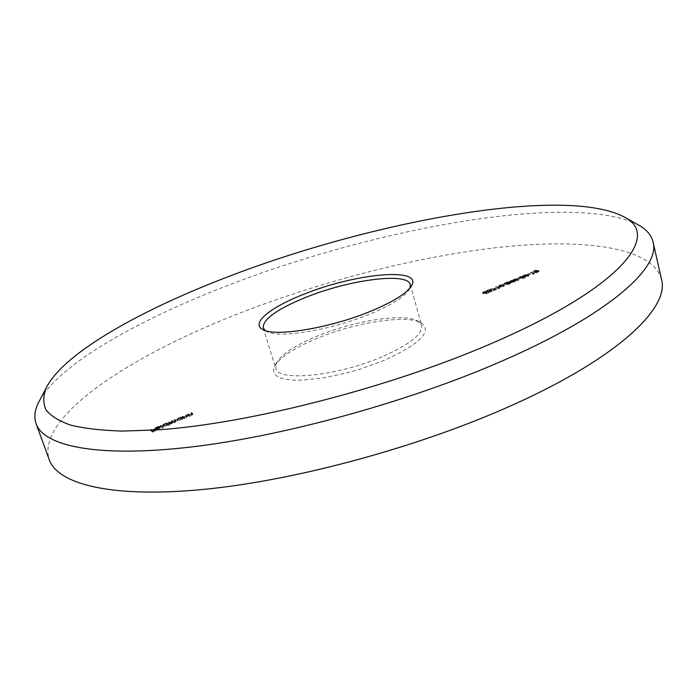 <?xml version="1.0" encoding="UTF-8"?>
<svg xmlns="http://www.w3.org/2000/svg" width="697" height="697" viewBox="0 0 697 697"><rect width="100%" height="100%" fill="white"/><g stroke="black" fill="none" stroke-linecap="round" stroke-linejoin="round"><path stroke-width="0.52" stroke-dasharray="3.48 2.61" d="M40.112 399.529C62.469 361.926 142.458 317.806 231.874 283.853C377.016 228.276 568.778 192.581 636.614 223.972M265.235 330.561L266.428 331.328C277.72 338.803 330.596 330.369 369.776 314.094C391.758 304.929 404.974 296.643 409.427 289.238L410.028 287.948M317.605 338.132C294.604 347.646 280.281 356.969 274.653 366.099L273.468 369.811L274.052 373.078L276.43 375.822L280.603 377.966L286.511 379.429L294.038 380.161L303.021 380.135L324.48 377.748L348.683 372.451L361.011 368.861L384.395 360.297C420.134 343.856 432.454 331.397 421.354 322.929C407.031 314.321 355.871 322.267 317.605 338.132M382.069 356.794C337.217 376.241 277.345 382.008 275.785 368.382L276.674 362.588C282.05 353.876 295.816 344.937 317.971 335.78C354.825 320.524 404.112 312.848 417.756 321.073L421.641 325.455C422.87 334.116 409.679 344.562 382.069 356.794M661.523 279.41C652.444 246.764 583.589 238.513 502.249 246.991C419.803 255.93 324.95 280.159 240.935 312.683C131.942 354.799 35.625 416.571 49.208 459.628M532.83 274.365L534.425 273.904L531.018 273.346L533.614 274.034L532.83 274.365L532.552 273.259L533.205 273.189L533.484 274.296M524.353 276.056L523.552 276.709L524.423 277.066L527.908 276.657L528.735 275.995L524.353 276.056L524.074 274.958L523.273 275.603L524.135 275.96L524.423 277.066M517.557 279.575L519.875 278.817L517.557 279.575L517.279 278.469L517.906 279.636M509.315 282.79L514.778 282.102L511.45 281.457L509.315 282.79L509.028 281.684L514.491 280.987L514.778 282.102M503.295 285.491L505.621 284.724L503.295 285.491L503.007 284.376L503.635 285.552M497.972 288.819L499.575 288.358L496.281 287.73L498.773 288.48L497.972 288.819L497.675 287.704L498.32 287.634L498.616 288.75M490.976 291.764L488.911 292.313L492.204 291.172L490.697 291.154L490.723 290.623L487.865 291.163L487.081 292.078L490.226 290.815L489.303 291.616L491.516 291.224L490.976 291.764L490.688 290.649L489.085 291.006L489.381 292.121M187.885 415.412L189.471 416.353L191.806 415.403L192.712 414.227L191.335 413.983L192.381 414.663L189.532 415.734L187.885 415.412L187.493 414.218L189.07 415.159L189.471 416.353M182.274 419.333L182.841 419.097L181.281 418.148L178.807 419.141L177.204 420.631L182.274 419.333L181.873 418.139L182.44 417.904L182.841 419.097M168.657 425.623L169.232 425.388L167.097 424.02L164.605 425.022L162.959 426.538L166.182 426.024L167.75 425.039L168.657 425.623L168.256 424.421L168.831 424.185L169.232 425.388M157.113 428.315L159.569 427.549L156.999 428.167L155.3 429.518L156.45 429.761L160.144 428.211L160.136 427.662L155.954 429.387L157.113 428.315L156.703 427.122L158.742 426.616L159.143 427.819M150.744 430.79L152.756 432.157L155.884 430.859L153.122 431.783L152.504 431.356L155.056 430.302L152.294 431.216L150.744 430.79L150.334 429.587L152.347 430.955L152.756 432.157M160.493 426.756L162.601 428.141L163.176 427.897L161.059 426.512L160.493 426.756L160.083 425.553L162.192 426.939L162.601 428.141M168.395 423.48L169.92 424.447L175.295 422.251L176.132 421.145L174.729 420.857L175.792 421.589L175.008 422.173L171.567 422.164L172.603 422.905L171.837 423.488L168.395 423.48L167.994 422.286L169.519 423.253L169.92 424.447M182.57 417.608L184.139 418.557L186.482 417.616L187.406 416.423L186.038 416.179L187.066 416.858L184.208 417.939L182.57 417.608L182.17 416.423L183.738 417.364L184.139 418.557M486.576 293.742L488.728 292.853L486.602 293.524L485.469 293.472L486.733 292.339L483.762 292.862L483.082 293.707L486.271 292.531L484.406 293.646L486.576 293.742L486.279 292.627L488.431 291.738L488.728 292.853M493.485 290.675L497.039 289.403L490.941 289.891L495.907 289.673L493.485 290.675L493.197 289.56L493.824 290.736M499.862 286.197L499.026 286.876L499.854 287.242L503.33 286.85L504.192 286.153L499.862 286.197L499.575 285.09L498.738 285.761L499.566 286.127L499.854 287.242M509.507 284.088L507.076 284.637L509.873 284.132L510.439 283.313L506.022 283.897L508.087 282.843L504.576 284.298L509.951 283.496L509.507 284.088L509.219 282.973L507.25 283.33L507.538 284.437M514.133 280.29L513.314 280.952L514.168 281.309L517.653 280.908L518.49 280.238L514.133 280.29L513.846 279.183L513.027 279.845L513.881 280.203L514.168 281.309M523.29 278.521L525.39 277.65L523.299 278.312L522.14 278.277L523.316 277.179L520.345 277.72L519.735 278.53L522.872 277.371L521.077 278.452L523.29 278.521L523.003 277.415L525.111 276.543L525.39 277.65M527.786 275.341L530.086 274.592L527.786 275.341L527.507 274.243L528.134 275.402M537.884 272.318L535.462 272.867L538.258 272.37L538.772 271.569L534.338 272.178L536.35 271.142L532.909 272.571L538.284 271.752L537.884 272.318L537.605 271.211L535.636 271.577L535.915 272.684M152.347 430.955L155.475 429.657L155.884 430.859M155.475 429.657L155.675 430.72M155.265 429.518L152.713 430.58L153.122 431.783M152.713 430.58L152.094 430.154L152.504 431.356M152.094 430.154L154.647 429.099L155.056 430.302M154.647 429.099L154.847 430.162M154.438 428.96L151.885 430.014L152.294 431.216M151.885 430.014L150.909 429.352L151.319 430.554M150.909 429.352L150.334 429.587M158.742 426.616L159.16 426.355L159.569 427.549M159.16 426.355L156.598 426.973L156.999 428.167M156.598 426.973L154.891 428.315L155.414 429.648M155.004 428.455L156.041 428.559L156.45 429.761M156.041 428.559L158.149 427.984L158.559 429.186M158.149 427.984L159.744 427.017L160.144 428.211M159.744 427.017L160.136 427.662M159.726 426.459L155.544 428.193L155.954 429.387M155.544 428.193L156.703 427.122M155.788 428.289L159.343 426.817L158.001 427.853L155.788 428.289L156.198 429.491L159.744 428.019L158.402 429.056L156.198 429.491M159.343 426.817L159.744 428.019M156.651 428.263L157.06 429.457M158.001 427.853L158.402 429.056M162.192 426.939L162.767 426.695L163.176 427.897M162.767 426.695L160.659 425.318L161.059 426.512M160.659 425.318L160.083 425.553M168.831 424.185L166.696 422.826L167.097 424.02M166.696 422.826L166.121 423.062L166.522 424.255M166.121 423.062L166.783 424.421M166.383 423.227L164.196 423.828L164.605 425.022M164.196 423.828L162.436 425.196L162.959 426.538M162.558 425.336L165.781 424.83L166.182 426.024M165.781 424.83L167.341 423.846L167.75 425.039M167.341 423.846L168.256 424.421M164.405 423.942L166.975 423.654L165.598 424.708L163.124 425.1L164.405 423.942L164.806 425.135L167.376 424.848L166.008 425.902L163.534 426.294L164.806 425.135M166.879 423.541L167.28 424.734M165.598 424.708L166.008 425.902M163.124 425.1L163.534 426.294M169.519 423.253L170.085 423.018L170.495 424.212M170.085 423.018L170.225 424.046M169.824 422.852L170.687 422.722L171.087 423.915M170.687 422.722L171.715 422.373L172.124 423.567M171.715 422.373L172.821 421.528L173.222 422.722M172.821 421.528L174.895 421.058L175.295 422.251M174.895 421.058L175.975 420.195L174.895 419.428L175.295 420.622M174.895 419.428L174.328 419.664L174.729 420.857M174.328 419.664L175.391 420.396L174.607 420.979L175.008 422.173M174.607 420.979L171.732 420.735L172.133 421.929M171.732 420.735L171.166 420.971L171.567 422.164M171.166 420.971L172.203 421.711L171.427 422.295L171.837 423.488M171.427 422.295L168.561 422.051L168.97 423.245M168.561 422.051L167.994 422.286M182.44 417.904L180.88 416.954L181.281 418.148M180.88 416.954L180.314 417.189L180.715 418.383M180.314 417.189L180.985 418.54M180.584 417.355L178.406 417.947L178.807 419.141M178.406 417.947L176.681 419.298L177.204 420.631M176.803 419.437L180.035 418.923L180.436 420.125M180.035 418.923L181.586 417.956L181.987 419.15M178.615 418.061L181.194 417.773L179.852 418.81L177.369 419.202L178.615 418.061L179.016 419.254L181.595 418.967L180.253 420.003L177.77 420.396L179.016 419.254M181.089 417.66L181.49 418.853M179.852 418.81L180.253 420.003M177.369 419.202L177.77 420.396M183.738 417.364L184.304 417.128L184.705 418.322M184.304 417.128L184.417 418.156M184.017 416.963L186.082 416.423L186.482 417.616M186.082 416.423L187.284 415.499L186.204 414.759L186.596 415.943M186.204 414.759L185.637 414.985L186.038 416.179M185.637 414.985L187.066 416.858M186.674 415.673L185.794 416.344L186.186 417.538M185.794 416.344L183.808 416.745L184.208 417.939M183.808 416.745L182.736 416.187L183.137 417.381M182.736 416.187L182.17 416.423M189.07 415.159L189.636 414.924L190.028 416.118M189.636 414.924L189.741 415.943M189.349 414.75L191.414 414.218L191.806 415.403M191.414 414.218L192.599 413.304L191.509 412.563L191.902 413.748M191.509 412.563L190.943 412.79L191.335 413.983M190.943 412.79L192.381 414.663M191.989 413.469L191.117 414.14L191.509 415.334M191.117 414.14L189.131 414.541L189.532 415.734M189.131 414.541L188.051 413.992L188.451 415.177M188.051 413.992L187.493 414.218M488.431 291.738L488.388 292.784M488.1 291.668L486.314 292.409L486.602 293.524M486.314 292.409L485.173 292.357L485.469 293.472M485.173 292.357L485.853 292.113L486.149 293.228M485.853 292.113L486.436 291.224L486.733 292.339M486.436 291.224L483.474 291.747L483.762 292.862M483.474 291.747L482.585 292.435L483.082 293.707M482.786 292.592L483.256 292.4L483.552 293.515M483.256 292.4L483.831 291.808L484.119 292.923M483.831 291.808L485.983 291.416L486.271 292.531M485.983 291.416L485.434 292.078L485.731 293.202M485.434 292.078L484.11 292.531L484.406 293.646M484.11 292.531L486.279 292.627M489.085 291.006L488.614 291.198L488.911 292.313M488.614 291.198L491.019 290.719L491.307 291.834M491.019 290.719L491.69 289.917L491.986 291.032M491.69 289.917L490.409 290.039L490.697 291.154M490.409 290.039L490.984 290.867M490.697 289.752L490.723 290.623M490.427 289.508L487.569 290.057L487.865 291.163M487.569 290.057L486.593 290.788L487.081 292.078M486.785 290.963L487.255 290.771L487.551 291.886M487.255 290.771L487.508 291.625M487.22 290.51L487.917 290.118L488.205 291.233M487.917 290.118L489.93 289.699L490.226 290.815M489.93 289.699L489.015 290.501L489.303 291.616M489.015 290.501L489.642 291.677M489.346 290.562L491.228 290.109L491.516 291.224M491.228 290.109L490.688 290.649M493.537 289.621L496.743 288.288L497.039 289.403M496.743 288.288L490.644 288.785L490.941 289.891M490.644 288.785L490.671 290.091M490.383 288.976L495.619 288.558L495.907 289.673M495.619 288.558L493.197 289.56M498.32 287.634L499.287 287.242L499.575 288.358M499.287 287.242L495.994 286.624L496.281 287.73M495.994 286.624L495.82 287.922M495.532 286.815L498.477 287.364L498.773 288.48M498.477 287.364L497.675 287.704M499.566 286.127L503.042 285.735L503.33 286.85M503.042 285.735L503.905 285.038L503.095 284.672L503.382 285.779M503.095 284.672L499.575 285.09M502.633 284.864L503.312 285.178L502.72 285.665L499.322 285.639L502.633 284.864L503.6 286.284L500.324 287.051L499.61 286.746L500.211 286.258L502.92 285.97M502.72 285.665L503.007 286.781M501.605 284.794L501.892 285.901M499.923 285.143L500.211 286.258M503.347 284.437L505.334 283.618L505.621 284.724M505.334 283.618L505.281 284.664M504.994 283.557L503.007 284.376M507.25 283.33L507.076 284.637M506.789 283.522L509.585 283.026L509.873 284.132M509.585 283.026L510.152 282.198L510.439 283.313M510.152 282.198L505.734 282.79L506.022 283.897M505.734 282.79L508.139 281.797L508.427 282.904M508.139 281.797L508.087 282.843M507.799 281.736L504.297 283.191L504.576 284.298M504.297 283.191L507.669 282.607L507.956 283.714M507.669 282.607L509.664 282.39L509.951 283.496M509.664 282.39L509.219 282.973M514.491 280.987L514.874 282.058M514.586 280.952L512.269 280.543L512.556 281.649M512.269 280.543L512.87 280.299L513.149 281.405M512.87 280.299L512.809 281.344M512.522 280.238L511.929 280.482L512.217 281.588M511.929 280.482L511.162 280.351L511.45 281.457M511.162 280.351L510.988 281.649M510.701 280.543L511.467 280.673L511.755 281.78M511.467 280.673L509.028 281.684M510.274 281.37L511.807 280.734L513.262 280.987L510.274 281.37L510.561 282.477L512.095 281.841L513.541 282.102L510.561 282.477M511.807 280.734L512.095 281.841M513.262 280.987L513.541 282.102M513.881 280.203L517.366 279.802L517.653 280.908M517.366 279.802L518.202 279.122L517.374 278.756L517.662 279.863M517.374 278.756L513.846 279.183M516.913 278.948L517.618 279.253L517.035 279.732L513.619 279.724L516.913 278.948L517.906 280.368L517.322 280.839L513.898 280.83L517.2 280.055M517.035 279.732L517.322 280.839M515.876 278.887L516.163 279.994M514.203 279.236L514.491 280.342M517.618 278.53L519.596 277.711L519.875 278.817M519.596 277.711L519.535 278.765M519.248 277.659L517.279 278.469M525.111 276.543L525.041 277.589M524.763 276.482L523.02 277.206L523.299 278.312M523.02 277.206L521.853 277.171L522.14 278.277M521.853 277.171L522.523 276.927L522.811 278.033M522.523 276.927L523.029 276.073L523.316 277.179M523.029 276.073L520.067 276.613L520.345 277.72M520.067 276.613L519.23 277.258L519.735 278.53M519.448 277.423L519.91 277.232L520.197 278.338M519.91 277.232L520.441 276.665L520.72 277.763M520.441 276.665L522.584 276.273L522.872 277.371M522.584 276.273L522.375 278.016M522.097 276.909L520.798 277.345L521.077 278.452M520.798 277.345L523.003 277.415M524.135 275.96L527.629 275.55L527.908 276.657M527.629 275.55L528.457 274.888L527.612 274.522L527.89 275.629M527.612 274.522L524.074 274.958M527.15 274.714L527.864 275.019L527.298 275.481L523.856 275.481L527.15 274.714L528.152 276.125L524.885 276.875L524.135 276.578L524.719 276.108L527.429 275.82M527.298 275.481L527.577 276.587M526.113 274.653L526.392 275.751M524.44 275.01L524.719 276.108M527.847 274.296L529.807 273.485L530.086 274.592M529.807 273.485L529.737 274.531M529.459 273.433L527.507 274.243M533.205 273.189L534.146 272.797L534.425 273.904M534.146 272.797L530.748 272.248L531.018 273.346M530.748 272.248L530.565 273.538M530.286 272.44L533.336 272.928L533.614 274.034M533.336 272.928L532.552 273.259M535.636 271.577L535.462 272.867M535.183 271.769L537.979 271.264L538.258 272.37M537.979 271.264L538.493 270.462L538.772 271.569M538.493 270.462L534.068 271.072L534.338 272.178M534.068 271.072L536.42 270.096L536.699 271.203M536.42 270.096L536.35 271.142M536.071 270.044L532.63 271.464L532.909 272.571M532.63 271.464L536.002 270.88L536.281 271.978M536.002 270.88L538.006 270.645L538.284 271.752M538.006 270.645L537.605 271.211M175.731 419.951L176.132 421.145M175.165 420.186L175.566 421.38M172.325 421.11L172.725 422.304M171.941 421.467L172.342 422.661M169.205 422.452L169.606 423.654M187.005 415.229L187.406 416.423M186.378 415.429L186.779 416.623M183.302 416.527L183.703 417.721M192.32 413.033L192.712 414.227M191.692 413.225L192.084 414.419M188.626 414.323L189.018 415.517M500.037 285.936L500.324 287.051M507.913 282.416L508.2 283.531M514.342 280.011L514.63 281.118M524.597 275.768L524.885 276.875M536.237 270.697L536.516 271.795M266.428 331.328L263.605 329.951M276.674 362.588L274.653 366.099M263.187 327.869L275.785 368.382M410.28 284.576L421.641 325.455M417.756 321.073L421.354 322.929M409.427 289.238L411.064 286.545M155.3 429.518L154.891 428.315M160.275 427.827L159.874 426.625M155.875 429.291L155.466 428.089M162.837 426.39L162.436 425.196M167.376 424.848L166.975 423.654M163.446 426.198L163.046 425.004M176.376 421.397L175.975 420.195M175.792 421.589L175.391 420.396M172.603 422.905L172.203 421.711M177.073 420.483L176.681 419.298M181.595 418.967L181.194 417.773M177.683 420.3L177.282 419.106M187.676 416.693L187.284 415.499M192.991 414.488L192.599 413.304M487.072 292.522L486.776 291.407M482.882 293.55L482.585 292.435M483.448 293.42L483.152 292.304M486.489 292.653L486.201 291.538M492.204 291.172L491.908 290.057M490.993 290.788L490.697 289.673M486.881 291.904L486.593 290.788M487.456 291.773L487.168 290.658M490.392 290.91L490.096 289.795M491.638 291.302L491.35 290.187M499.026 286.876L498.738 285.761M504.192 286.153L503.905 285.038M503.6 286.284L503.312 285.178M499.61 286.746L499.322 285.639M510.735 283.47L510.448 282.363M510.134 283.601L509.847 282.494M513.314 280.952L513.027 279.845M518.49 280.238L518.202 279.122M517.906 280.368L517.618 279.253M513.898 280.83L513.619 279.724M523.682 277.371L523.403 276.265M519.509 278.364L519.23 277.258M520.075 278.234L519.796 277.136M523.098 277.493L522.82 276.387M523.552 276.709L523.273 275.603M528.735 275.995L528.457 274.888M528.152 276.125L527.864 275.019M524.135 276.578L523.856 275.481M539.086 271.734L538.807 270.628M538.485 271.856L538.206 270.758"/><path stroke-width="1.05" d="M491.777 343.351C619.912 288.227 660.477 236.396 625.409 217.638C567.07 185.123 375.692 220.47 232.371 275.097C142.885 308.823 63.462 352.699 46.098 388.133C43.057 396.018 43.022 403.258 45.976 409.836C50.776 415.961 59.036 421.049 70.737 425.118C84.476 428.489 101.745 430.485 122.533 431.094L158.236 429.831C248.82 423.715 389.675 387.671 491.777 343.351M636.614 223.972L640.229 226.02C647.243 230.332 651.529 235.708 653.098 242.155C660.547 267.448 609.823 313.92 503.905 360.218C410.533 401.333 284.036 436.217 190.682 447.038C97.066 457.903 43.867 446.097 36.105 423.741C33.935 417.477 34.623 410.629 38.178 403.206L40.112 399.529M370.334 311.393C329.42 328.357 274.209 337.2 262.595 329.454C250.441 323.181 270.959 306.933 304.371 294.038C354.965 273.503 422.835 266.838 411.648 285.587C407.048 293.245 393.274 301.845 370.334 311.393M410.028 287.948L410.28 284.576C407.71 271.943 349.58 279.697 306.375 297.131C277.267 308.928 262.874 319.174 263.187 327.869L265.235 330.561M36.105 423.741L49.208 459.628C57.773 484.171 111.494 498.468 204.796 489.285C297.837 480.137 423.166 445.81 515.353 403.763C619.912 356.437 669.529 307.255 661.523 279.41L653.098 242.155M625.409 217.638L640.229 226.02M263.605 329.951L262.595 329.454M411.064 286.545L411.648 285.587M46.098 388.133L38.178 403.206"/></g></svg>
